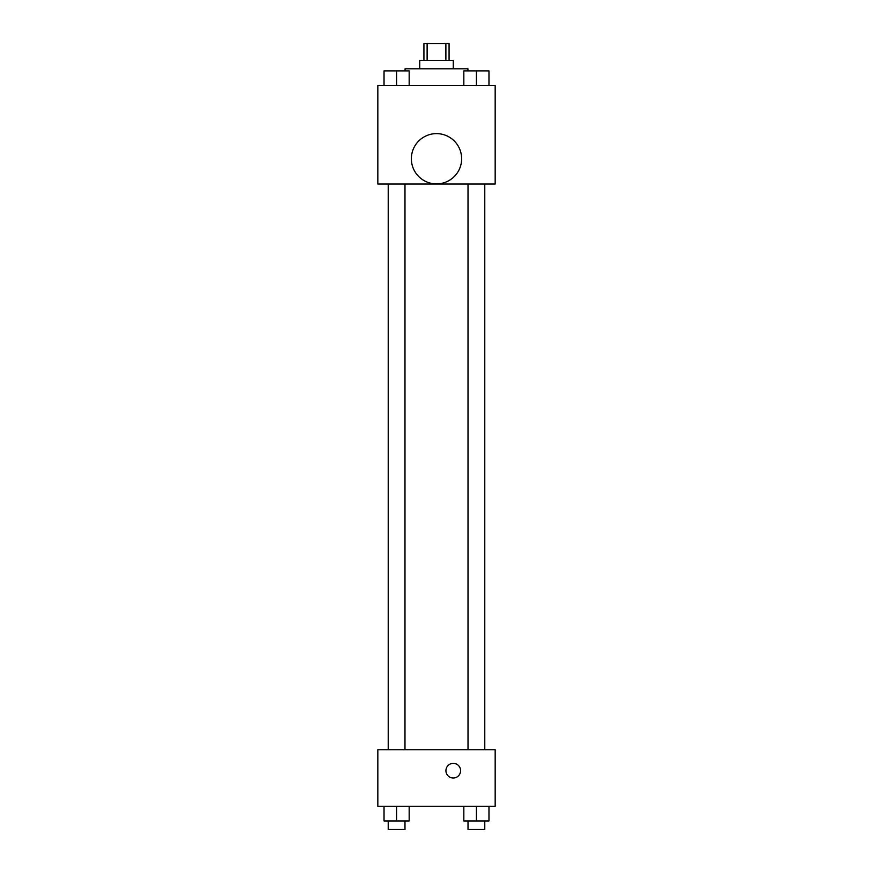 <?xml version="1.0" encoding="UTF-8"?>
<svg xmlns="http://www.w3.org/2000/svg" width="873" height="873" viewBox="0 0 873 873"><rect width="100%" height="100%" fill="white"/><g stroke="black" fill="none" stroke-linecap="round" stroke-linejoin="round"><path stroke-width="1.31" d="M427.115 60.412L427.115 43.65L423.929 43.65L423.929 60.412M427.115 43.65L449.071 43.65L449.071 60.412M445.885 60.412L445.885 43.65M419.738 68.792L419.738 60.412L453.262 60.412L453.262 68.792M467.928 70.888L467.928 68.792L405.072 68.792L405.072 70.888M377.834 85.554L495.166 85.554L495.166 184.028L377.834 184.028L377.834 85.554M436.5 183.897A25.142 25.142 0 0 1 414.73 146.184A25.142 25.142 0 0 1 458.27 146.184A25.142 25.142 0 0 1 436.5 183.897M377.834 749.732L495.166 749.732L495.166 806.303L377.834 806.303L377.834 749.732M453.262 778.018A7.333 7.333 0 0 1 446.911 767.018A7.333 7.333 0 0 1 459.613 767.018A7.333 7.333 0 0 1 453.262 778.018M463.825 806.303L463.825 820.969L488.967 820.969L488.967 806.303L488.967 820.969M476.396 820.969L476.396 806.303M484.777 820.969L484.777 829.35L468.015 829.35L468.015 820.969M384.033 806.303L384.033 820.969L409.175 820.969L409.175 806.303L409.175 820.969M396.604 820.969L396.604 806.303M404.985 820.969L404.985 829.35L388.223 829.35L388.223 820.969M463.825 85.554L463.825 70.888L488.967 70.888L488.967 85.554L488.967 70.888M476.396 85.554L476.396 70.888M484.777 70.888L468.015 70.888M384.033 85.554L384.033 70.888L409.175 70.888L409.175 85.554L409.175 70.888M396.604 85.554L396.604 70.888M404.985 70.888L388.223 70.888M468.015 184.028L468.015 749.732M484.777 184.028L484.777 749.732M404.985 749.732L404.985 184.028M388.223 749.732L388.223 184.028"/></g></svg>
